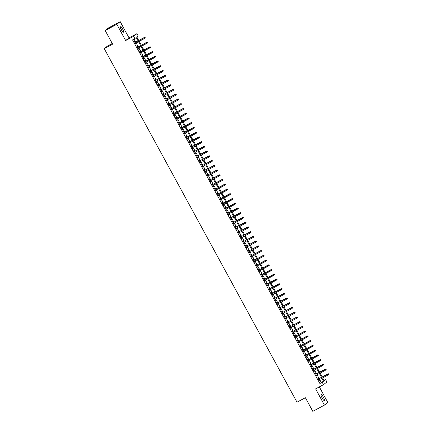 <?xml version="1.0" encoding="UTF-8"?>
<svg xmlns="http://www.w3.org/2000/svg" width="433" height="433" viewBox="0 0 433 433"><rect width="100%" height="100%" fill="white"/><g stroke="black" fill="none" stroke-linecap="round" stroke-linejoin="round"><path stroke-width="0.65" d="M323.354 397.175A3.459 0.731 61.9 0 0 321.14 394.587A3.459 0.731 61.9 0 0 322.19 398.095A3.459 0.731 61.9 0 0 324.404 400.682A3.459 0.731 61.9 0 0 323.354 397.175M122.447 28.681A3.459 0.731 61.9 0 0 120.233 26.094A3.459 0.731 61.9 0 0 121.278 29.601A3.459 0.731 61.9 0 0 123.492 32.188A3.459 0.731 61.9 0 0 122.447 28.681M324.073 380.439L325.589 379.633L326.877 381.998L323.511 384.661L322.217 382.29L323.586 381.213L321.952 378.215M112.25 43.495L107.601 45.985L104.229 48.642L297 402.208L305.379 397.721L312.81 411.35L324.447 405.126L327.813 402.468L319.327 386.896M104.229 48.642L112.607 44.161L105.181 30.532L108.548 27.874L120.19 21.65L116.818 24.308L125.667 40.54L133.581 36.307L136.952 33.65L138.246 36.02L136.877 37.097L138.706 40.453M125.667 40.54L129.039 37.882L120.19 21.65M129.039 37.882L136.952 33.65M105.181 30.532L116.818 24.308M318.612 378.859L318.066 377.857L317.838 378.036L319.386 380.883L319.094 379.746M316.025 374.117L315.478 373.116L315.251 373.295L316.804 376.142L316.512 375.005M313.443 369.381L312.897 368.38L312.669 368.559L314.217 371.4L313.925 370.264M310.862 364.64L310.315 363.639L310.088 363.817L311.636 366.664L311.343 365.528M308.274 359.899L307.728 358.897L307.5 359.081L309.054 361.923L308.756 360.786M305.693 355.163L305.146 354.162L304.919 354.34L306.467 357.182L306.174 356.045M303.105 350.421L302.559 349.42L302.331 349.599L303.885 352.446L303.587 351.309M300.524 345.68L299.977 344.679L299.75 344.863L301.298 347.704L301.005 346.568M297.936 340.944L297.395 339.943L297.162 340.121L298.716 342.963L298.424 341.826M295.355 336.203L294.808 335.202L294.581 335.38L296.134 338.227L295.836 337.09M292.773 331.462L292.226 330.46L291.999 330.644L293.547 333.486L293.255 332.349M290.186 326.726L289.639 325.724L289.412 325.903L290.965 328.744L290.667 327.608M287.604 321.984L287.057 320.983L286.83 321.162L288.378 324.008L288.086 322.872M285.017 317.248L284.47 316.242L284.243 316.426L285.796 319.267L285.504 318.131M282.435 312.507L281.888 311.506L281.661 311.684L283.209 314.526L282.917 313.389M279.848 307.766L279.307 306.764L279.079 306.943L280.627 309.79L280.335 308.653M277.266 303.03L276.719 302.023L276.492 302.207L278.046 305.048L277.748 303.912M274.684 298.288L274.138 297.287L273.91 297.466L275.458 300.307L275.166 299.171M272.097 293.547L271.551 292.546L271.323 292.724L272.877 295.571L272.579 294.435M269.515 288.811L268.969 287.81L268.741 287.988L270.289 290.83L269.997 289.693M266.928 284.07L266.382 283.068L266.154 283.247L267.708 286.089L267.415 284.957M264.346 279.328L263.8 278.327L263.573 278.506L265.12 281.353L264.828 280.216M261.765 274.592L261.218 273.591L260.991 273.77L262.539 276.611L262.246 275.475M259.178 269.851L258.631 268.85L258.404 269.028L259.957 271.875L259.659 270.739M256.596 265.11L256.049 264.108L255.822 264.287L257.37 267.134L257.078 265.997M254.009 260.374L253.462 259.372L253.235 259.551L254.788 262.393L254.49 261.256M251.427 255.632L250.88 254.631L250.653 254.81L252.201 257.657L251.909 256.52M248.84 250.891L248.298 249.89L248.066 250.074L249.619 252.915L249.327 251.779M246.258 246.155L245.711 245.154L245.484 245.332L247.037 248.174L246.74 247.037M243.676 241.414L243.13 240.412L242.902 240.591L244.45 243.438L244.158 242.301M241.089 236.672L240.542 235.671L240.315 235.855L241.868 238.697L241.571 237.56M238.507 231.936L237.961 230.935L237.733 231.114L239.281 233.955L238.989 232.819M235.92 227.195L235.373 226.194L235.146 226.372L236.699 229.219L236.407 228.083M233.338 222.454L232.792 221.452L232.564 221.636L234.112 224.478L233.82 223.341M230.751 217.718L230.21 216.716L229.983 216.895L231.531 219.737L231.238 218.6M228.169 212.976L227.623 211.975L227.395 212.154L228.949 215.001L228.651 213.864M225.588 208.241L225.041 207.234L224.814 207.418L226.362 210.259L226.069 209.123M223 203.499L222.454 202.498L222.226 202.676L223.78 205.518L223.482 204.381M220.419 198.758L219.872 197.757L219.645 197.935L221.193 200.782L220.9 199.645M217.831 194.022L217.285 193.015L217.057 193.199L218.611 196.041L218.319 194.904M215.25 189.281L214.703 188.279L214.476 188.458L216.024 191.299L215.731 190.163M212.668 184.539L212.121 183.538L211.894 183.716L213.442 186.563L213.15 185.427M210.081 179.803L209.534 178.802L209.307 178.981L210.86 181.822L210.562 180.685M207.499 175.062L206.952 174.061L206.725 174.239L208.273 177.081L207.981 175.95M204.912 170.321L204.365 169.319L204.138 169.498L205.691 172.345L205.394 171.208M202.33 165.585L201.783 164.583L201.556 164.762L203.104 167.603L202.812 166.467M199.743 160.843L199.202 159.842L198.969 160.021L200.522 162.868L200.23 161.731M197.161 156.102L196.614 155.101L196.387 155.279L197.941 158.126L197.643 156.99M194.579 151.366L194.033 150.365L193.805 150.543L195.353 153.385L195.061 152.248M191.992 146.625L191.446 145.623L191.218 145.802L192.772 148.649L192.474 147.512M189.41 141.883L188.864 140.882L188.636 141.066L190.184 143.908L189.892 142.771M186.823 137.147L186.277 136.146L186.049 136.325L187.603 139.166L187.31 138.03M184.242 132.406L183.695 131.405L183.468 131.583L185.015 134.43L184.723 133.294M181.654 127.665L181.113 126.663L180.886 126.847L182.434 129.689L182.141 128.552M179.073 122.929L178.526 121.927L178.299 122.106L179.852 124.948L179.554 123.811M176.491 118.187L175.944 117.186L175.717 117.365L177.265 120.212L176.973 119.075M173.904 113.446L173.357 112.445L173.13 112.629L174.683 115.47L174.385 114.334M171.322 108.71L170.775 107.709L170.548 107.887L172.096 110.729L171.804 109.592M168.735 103.969L168.188 102.967L167.961 103.146L169.514 105.993L169.222 104.856M166.153 99.233L165.606 98.226L165.379 98.41L166.927 101.252L166.635 100.115M163.571 94.491L163.024 93.49L162.797 93.669L164.345 96.51L164.053 95.374M160.984 89.75L160.437 88.749L160.21 88.927L161.763 91.774L161.466 90.638M158.402 85.014L157.856 84.007L157.628 84.191L159.176 87.033L158.884 85.896M155.815 80.273L155.268 79.271L155.041 79.45L156.594 82.292L156.297 81.155M153.233 75.531L152.687 74.53L152.459 74.709L154.007 77.556L153.715 76.419M150.646 70.796L150.105 69.794L149.872 69.973L151.426 72.814L151.133 71.678M148.064 66.054L147.518 65.053L147.29 65.231L148.844 68.073L148.546 66.942M145.483 61.313L144.936 60.311L144.709 60.49L146.257 63.337L145.964 62.2M142.895 56.577L142.349 55.576L142.121 55.754L143.675 58.596L143.377 57.459M140.314 51.836L139.767 50.834L139.54 51.013L141.088 53.86L140.795 52.723M137.726 47.094L137.18 46.093L136.952 46.271L138.506 49.118L138.214 47.982M138.003 40.826L136.243 37.601L132.547 39.923L319.89 383.535L321.259 382.458L319.624 379.46M319.143 378.577L317.037 374.724M316.555 373.836L314.455 369.982M313.974 369.095L311.874 365.241M311.387 364.359L309.286 360.505M308.805 359.617L306.705 355.764M306.218 354.876L304.118 351.022M303.636 350.14L301.536 346.286M301.054 345.399L298.949 341.545M298.467 340.657L296.367 336.804M295.885 335.921L293.785 332.068M293.298 331.18L291.198 327.326M290.716 326.439L288.616 322.585M288.134 321.703L286.029 317.849M285.547 316.961L283.447 313.108M282.965 312.225L280.86 308.366M280.378 307.484L278.278 303.63M277.797 302.743L275.697 298.889M275.209 298.007L273.109 294.153M272.628 293.265L270.528 289.412M270.046 288.524L267.94 284.67M267.459 283.788L265.359 279.935M264.877 279.047L262.777 275.193M262.29 274.305L260.19 270.452M259.708 269.57L257.608 265.716M257.121 264.828L255.021 260.975M254.539 260.087L252.439 256.233M251.957 255.351L249.852 251.497M249.37 250.61L247.27 246.756M246.788 245.868L244.688 242.015M244.201 241.132L242.101 237.279M241.619 236.391L239.519 232.537M239.038 231.65L236.932 227.796M236.45 226.914L234.35 223.06M233.869 222.172L231.763 218.319M231.282 217.431L229.181 213.577M228.7 212.695L226.6 208.841M226.113 207.954L224.013 204.1M223.531 203.218L221.431 199.359M220.949 198.476L218.844 194.623M218.362 193.735L216.262 189.881M215.78 188.999L213.68 185.145M213.193 184.258L211.093 180.404M210.611 179.516L208.511 175.663M208.024 174.78L205.924 170.927M205.442 170.039L203.342 166.185M202.861 165.298L200.755 161.444M200.273 160.562L198.173 156.708M197.692 155.82L195.592 151.967M195.104 151.079L193.004 147.225M192.523 146.343L190.423 142.489M189.941 141.602L187.835 137.748M187.354 136.86L185.254 133.007M184.772 132.125L182.666 128.271M182.185 127.383L180.085 123.529M179.603 122.642L177.503 118.788M177.016 117.906L174.916 114.052M174.434 113.165L172.334 109.311M171.852 108.423L169.747 104.569M169.265 103.687L167.165 99.834M166.683 98.946L164.583 95.092M164.096 94.21L161.996 90.351M161.514 89.469L159.414 85.615M158.927 84.727L156.827 80.874M156.345 79.991L154.245 76.138M153.764 75.25L151.658 71.396M151.177 70.509L149.076 66.655M148.595 65.773L146.495 61.919M146.008 61.031L143.908 57.178M143.426 56.29L141.326 52.436M140.844 51.554L138.739 47.7M138.257 46.813L136.157 42.959M135.675 42.071L134.062 39.116M135.145 42.358L134.598 41.357L134.371 41.536L135.919 44.377L135.626 43.24M323.511 384.661L315.597 388.894L324.447 405.126M319.89 383.535L322.217 382.29M134.874 38.678L133.581 36.307M322.655 377.836L324.22 380.71L325.589 379.633M139.188 41.335L141.293 45.189M141.775 46.077L143.875 49.93M144.357 50.813L146.457 54.672M146.944 55.554L149.044 59.408M149.526 60.295L151.626 64.149M152.107 65.031L154.213 68.885M154.695 69.773L156.795 73.626M157.276 74.514L159.382 78.368M159.864 79.25L161.964 83.104M162.445 83.991L164.545 87.845M165.033 88.733L167.133 92.586M167.614 93.468L169.714 97.322M170.196 98.21L172.302 102.064M172.783 102.951L174.883 106.805M175.365 107.687L177.465 111.541M177.952 112.428L180.052 116.282M180.534 117.17L182.634 121.023M183.121 121.906L185.221 125.759M185.703 126.647L187.803 130.501M188.285 131.388L190.39 135.242M190.872 136.124L192.972 139.978M193.454 140.866L195.554 144.719M196.041 145.602L198.141 149.461M198.623 150.343L200.723 154.197M201.204 155.084L203.31 158.938M203.791 159.82L205.891 163.679M206.373 164.562L208.479 168.415M208.96 169.303L211.06 173.157M211.542 174.039L213.642 177.893M214.129 178.78L216.229 182.634M216.711 183.522L218.811 187.375M219.293 188.258L221.398 192.111M221.88 192.999L223.98 196.853M224.462 197.74L226.562 201.594M227.049 202.476L229.149 206.33M229.631 207.218L231.731 211.071M232.218 211.959L234.318 215.813M234.8 216.695L236.9 220.549M237.381 221.436L239.487 225.29M239.969 226.178L242.069 230.031M242.55 230.913L244.65 234.767M245.138 235.655L247.238 239.509M247.719 240.396L249.819 244.25M250.301 245.132L252.407 248.986M252.888 249.873L254.988 253.727M255.47 254.609L257.575 258.469M258.057 259.351L260.157 263.204M260.639 264.092L262.739 267.946M263.226 268.828L265.326 272.687M265.808 273.569L267.908 277.423M268.39 278.311L270.495 282.164M270.977 283.047L273.077 286.9M273.559 287.788L275.659 291.642M276.146 292.529L278.246 296.383M278.728 297.265L280.828 301.119M281.315 302.007L283.415 305.86M283.896 306.748L285.996 310.602M286.478 311.484L288.584 315.338M289.065 316.225L291.165 320.079M291.647 320.967L293.747 324.82M294.234 325.703L296.334 329.556M296.816 330.444L298.916 334.298M299.398 335.185L301.503 339.039M301.985 339.921L304.085 343.775M304.567 344.663L306.672 348.516M307.154 349.404L309.254 353.258M309.736 354.14L311.836 357.994M312.323 358.881L314.423 362.735M314.905 363.617L317.005 367.476M317.486 368.359L319.592 372.212M320.074 373.1L322.174 376.954M321.47 377.332L319.365 373.479M318.883 372.591L316.783 368.737M316.301 367.85L314.201 363.996M313.714 363.114L311.614 359.26M311.132 358.372L309.032 354.519M308.55 353.631L306.445 349.777M305.963 348.895L303.863 345.041M303.381 344.154L301.276 340.3M300.794 339.412L298.694 335.559M298.213 334.677L296.112 330.823M295.625 329.935L293.525 326.081M293.044 325.194L290.944 321.34M290.462 320.458L288.356 316.604M287.875 315.717L285.775 311.863M285.293 310.975L283.193 307.121M282.706 306.239L280.606 302.386M280.124 301.498L278.024 297.644M277.542 296.762L275.437 292.903M274.955 292.021L272.855 288.167M272.373 287.279L270.268 283.426M269.786 282.543L267.686 278.69M267.204 277.802L265.104 273.948M264.617 273.061L262.517 269.207M262.035 268.325L259.935 264.471M259.454 263.583L257.348 259.73M256.866 258.842L254.766 254.988M254.285 254.106L252.179 250.252M251.697 249.365L249.597 245.511M249.116 244.623L247.016 240.77M246.529 239.887L244.429 236.034M243.947 235.146L241.847 231.292M241.365 230.405L239.26 226.551M238.778 225.669L236.678 221.815M236.196 220.927L234.096 217.074M233.609 216.186L231.509 212.332M231.027 211.45L228.927 207.596M228.445 206.709L226.34 202.855M225.858 201.967L223.758 198.114M223.276 197.231L221.171 193.378M220.689 192.49L218.589 188.636M218.108 187.754L216.007 183.895M215.52 183.013L213.42 179.159M212.939 178.272L210.839 174.418M210.357 173.536L208.251 169.682M207.77 168.794L205.67 164.941M205.188 164.053L203.082 160.199M202.601 159.317L200.501 155.463M200.019 154.576L197.919 150.722M197.432 149.834L195.332 145.981M194.85 145.098L192.75 141.245M192.268 140.357L190.163 136.503M189.681 135.616L187.581 131.762M187.099 130.88L184.999 127.026M184.512 126.138L182.412 122.285M181.93 121.397L179.83 117.543M179.349 116.661L177.243 112.807M176.761 111.92L174.661 108.066M174.18 107.178L172.074 103.325M171.592 102.442L169.492 98.589M169.011 97.701L166.911 93.847M166.424 92.96L164.324 89.106M163.842 88.224L161.742 84.37M161.26 83.482L159.155 79.629M158.673 78.746L156.573 74.887M156.091 74.005L153.986 70.151M153.504 69.264L151.404 65.41M150.922 64.528L148.822 60.674M148.335 59.786L146.235 55.933M145.753 55.045L143.653 51.191M143.171 50.309L141.066 46.455M140.584 45.568L138.484 41.714M321.259 382.458L323.586 381.213M145.304 37.79L145.044 37.314L145.304 37.79L144.676 38.402L135.377 43.376M145.212 37.86L144.676 38.402L144.373 37.422L134.89 42.494M144.952 37.384L134.912 42.526M145.044 37.314L144.373 37.422M147.886 42.526L147.631 42.055L147.886 42.526L147.258 43.143L137.959 48.117M147.799 42.602L147.258 43.143L146.955 42.158L137.477 47.229M147.539 42.125L137.494 47.262M147.631 42.055L146.955 42.158M150.473 47.267L150.213 46.791L150.473 47.267L149.845 47.879L140.541 52.853M150.381 47.338L149.845 47.879L149.542 46.899L140.059 51.971M150.121 46.867L140.076 52.003M150.213 46.791L149.542 46.899M153.055 52.009L152.795 51.532L153.055 52.009L152.427 52.62L143.128 57.594M152.963 52.079L152.427 52.62L152.124 51.641L142.646 56.712M152.708 51.603L142.663 56.745M152.795 51.532L152.124 51.641M155.642 56.745L155.382 56.274L155.642 56.745L155.009 57.362L145.71 62.336M155.55 56.82L155.009 57.362L154.711 56.377L145.228 61.448M155.29 56.344L145.244 61.481M155.382 56.274L154.711 56.377M158.224 61.486L157.964 61.01L158.224 61.486L157.596 62.098L148.297 67.072M158.132 61.556L157.596 62.098L157.293 61.118L147.81 66.189M157.872 61.085L147.832 66.222M157.964 61.01L157.293 61.118M160.805 66.227L160.551 65.751L160.805 66.227L160.178 66.839L150.879 71.813M160.719 66.298L160.178 66.839L159.88 65.859L150.397 70.925M160.459 65.821L150.413 70.958M160.551 65.751L159.88 65.859M163.393 70.963L163.133 70.492L163.393 70.963L162.765 71.58L153.461 76.554M163.301 71.039L162.765 71.58L162.462 70.595L152.979 75.667M163.041 70.563L153.001 75.699M163.133 70.492L162.462 70.595M165.974 75.705L165.72 75.228L165.974 75.705L165.346 76.316L156.048 81.29M165.888 75.775L165.346 76.316L165.043 75.337L155.566 80.408M165.628 75.304L155.582 80.441M165.72 75.228L165.043 75.337M168.561 80.446L168.302 79.97L168.561 80.446L167.928 81.058L158.63 86.032M168.469 80.516L167.928 81.058L167.631 80.073L158.148 85.144M168.21 80.04L158.164 85.177M168.302 79.97L167.631 80.073M171.143 85.182L170.883 84.711L171.143 85.182L170.515 85.799L161.217 90.773M171.051 85.258L170.515 85.799L170.212 84.814L160.735 89.885M170.797 84.781L160.751 89.918M170.883 84.711L170.212 84.814M173.73 89.923L173.471 89.447L173.73 89.923L173.097 90.535L163.798 95.509M173.638 89.994L173.097 90.535L172.799 89.555L163.317 94.627M173.379 89.523L163.333 94.659M173.471 89.447L172.799 89.555M176.312 94.665L176.052 94.188L176.312 94.665L175.684 95.276L166.386 100.25M176.22 94.735L175.684 95.276L175.381 94.291L165.899 99.363M175.96 94.259L165.92 99.395M176.052 94.188L175.381 94.291M178.894 99.401L178.64 98.93L178.894 99.401L178.266 100.018L168.967 104.992M178.807 99.471L178.266 100.018L177.968 99.033L168.486 104.104M178.548 99L168.502 104.136M178.64 98.93L177.968 99.033M181.481 104.142L181.221 103.666L181.481 104.142L180.853 104.754L171.549 109.728M181.389 104.212L180.853 104.754L180.55 103.774L171.067 108.845M181.129 103.741L171.084 108.878M181.221 103.666L180.55 103.774M184.063 108.878L183.809 108.407L184.063 108.878L183.435 109.495L174.136 114.469M183.971 108.954L183.435 109.495L183.132 108.51L173.655 113.581M183.716 108.477L173.671 113.614M183.809 108.407L183.132 108.51M186.65 113.619L186.39 113.148L186.65 113.619L186.017 114.236L176.718 119.21M186.558 113.69L186.017 114.236L185.719 113.251L176.236 118.323M186.298 113.219L176.253 118.355M186.39 113.148L185.719 113.251M189.232 118.361L188.972 117.884L189.232 118.361L188.604 118.972L179.305 123.946M189.14 118.431L188.604 118.972L188.301 117.993L178.818 123.064M188.885 117.96L178.84 123.096M188.972 117.884L188.301 117.993M191.819 123.096L191.559 122.626L191.819 123.096L191.186 123.714L181.887 128.688M191.727 123.172L191.186 123.714L190.888 122.728L181.405 127.8M191.467 122.696L181.422 127.832M191.559 122.626L190.888 122.728M194.401 127.838L194.141 127.367L194.401 127.838L193.773 128.455L184.474 133.429M194.309 127.908L193.773 128.455L193.47 127.47L183.987 132.541M194.049 127.437L184.009 132.574M194.141 127.367L193.47 127.47M196.983 132.579L196.728 132.103L196.983 132.579L196.355 133.191L187.056 138.165M196.896 132.65L196.355 133.191L196.052 132.211L186.574 137.283M196.636 132.173L186.591 137.315M196.728 132.103L196.052 132.211M199.57 137.315L199.31 136.844L199.57 137.315L198.942 137.932L189.638 142.906M199.478 137.391L198.942 137.932L198.639 136.947L189.156 142.019M199.218 136.915L189.172 142.051M199.31 136.844L198.639 136.947M202.151 142.056L201.892 141.58L202.151 142.056L201.524 142.668L192.225 147.648M202.059 142.127L201.524 142.668L201.221 141.688L191.743 146.76M201.805 141.656L191.759 146.792M201.892 141.58L201.221 141.688M204.739 146.798L204.479 146.322L204.739 146.798L204.105 147.409L194.807 152.384M204.647 146.868L204.105 147.409L203.808 146.43L194.325 151.501M204.387 146.392L194.341 151.534M204.479 146.322L203.808 146.43M207.32 151.534L207.061 151.063L207.32 151.534L206.693 152.151L197.394 157.125M207.228 151.61L206.693 152.151L206.389 151.166L196.907 156.237M206.969 151.133L196.928 156.27M207.061 151.063L206.389 151.166M209.902 156.275L209.648 155.799L209.902 156.275L209.274 156.887L199.976 161.861M209.816 156.345L209.274 156.887L208.977 155.907L199.494 160.979M209.556 155.875L199.51 161.011M209.648 155.799L208.977 155.907M212.489 161.016L212.23 160.54L212.489 161.016L211.861 161.628L202.557 166.602M212.397 161.087L211.861 161.628L211.558 160.648L202.076 165.72M212.138 160.611L202.097 165.752M212.23 160.54L211.558 160.648M215.071 165.752L214.817 165.282L215.071 165.752L214.443 166.369L205.145 171.344M214.984 165.828L214.443 166.369L214.14 165.384L204.663 170.456M214.725 165.352L204.679 170.488M214.817 165.282L214.14 165.384M217.658 170.494L217.398 170.017L217.658 170.494L217.025 171.105L207.726 176.079M217.566 170.564L217.025 171.105L216.727 170.126L207.245 175.197M217.306 170.093L207.261 175.23M217.398 170.017L216.727 170.126M220.24 175.235L219.98 174.759L220.24 175.235L219.612 175.847L210.314 180.821M220.148 175.305L219.612 175.847L219.309 174.867L209.832 179.933M219.894 174.829L209.848 179.966M219.98 174.759L219.309 174.867M222.827 179.971L222.567 179.5L222.827 179.971L222.194 180.588L212.895 185.562M222.735 180.047L222.194 180.588L221.896 179.603L212.414 184.674M222.475 179.571L212.43 184.707M222.567 179.5L221.896 179.603M225.409 184.712L225.149 184.236L225.409 184.712L224.781 185.324L215.482 190.298M225.317 184.783L224.781 185.324L224.478 184.344L214.995 189.416M225.057 184.312L215.017 189.448M225.149 184.236L224.478 184.344M227.991 189.454L227.736 188.977L227.991 189.454L227.363 190.065L218.064 195.039M227.904 189.524L227.363 190.065L227.065 189.08L217.583 194.152M227.644 189.048L217.599 194.184M227.736 188.977L227.065 189.08M230.578 194.19L230.318 193.719L230.578 194.19L229.95 194.807L220.646 199.781M230.486 194.265L229.95 194.807L229.647 193.822L220.164 198.893M230.226 193.789L220.181 198.926M230.318 193.719L229.647 193.822M233.16 198.931L232.905 198.455L233.16 198.931L232.532 199.543L223.233 204.517M233.068 199.001L232.532 199.543L232.229 198.563L222.751 203.634M232.813 198.531L222.768 203.667M232.905 198.455L232.229 198.563M235.747 203.672L235.487 203.196L235.747 203.672L235.114 204.284L225.815 209.258M235.655 203.743L235.114 204.284L234.816 203.299L225.333 208.37M235.395 203.266L225.349 208.403M235.487 203.196L234.816 203.299M238.329 208.408L238.069 207.937L238.329 208.408L237.701 209.025L228.402 213.999M238.237 208.479L237.701 209.025L237.398 208.04L227.915 213.112M237.982 208.008L227.937 213.144M238.069 207.937L237.398 208.04M240.916 213.15L240.656 212.673L240.916 213.15L240.283 213.761L230.984 218.735M240.824 213.22L240.283 213.761L239.985 212.782L230.502 217.853M240.564 212.749L230.518 217.886M240.656 212.673L239.985 212.782M243.498 217.886L243.238 217.415L243.498 217.886L242.87 218.503L233.571 223.477M243.406 217.961L242.87 218.503L242.567 217.518L233.084 222.589M243.146 217.485L233.106 222.622M243.238 217.415L242.567 217.518M246.079 222.627L245.825 222.156L246.079 222.627L245.451 223.244L236.153 228.218M245.993 222.697L245.451 223.244L245.148 222.259L235.671 227.33M245.733 222.226L235.687 227.363M245.825 222.156L245.148 222.259M248.666 227.368L248.407 226.892L248.666 227.368L248.039 227.98L238.735 232.954M248.574 227.439L248.039 227.98L247.736 227L238.253 232.072M248.315 226.968L238.269 232.104M248.407 226.892L247.736 227M251.248 232.104L250.988 231.633L251.248 232.104L250.62 232.721L241.322 237.695M251.156 232.18L250.62 232.721L250.317 231.736L240.84 236.808M250.902 231.704L240.856 236.84M250.988 231.633L250.317 231.736M253.835 236.846L253.576 236.375L253.835 236.846L253.202 237.463L243.903 242.437M253.743 236.916L253.202 237.463L252.904 236.478L243.422 241.549M253.484 236.445L243.438 241.582M253.576 236.375L252.904 236.478M256.417 241.587L256.157 241.111L256.417 241.587L255.789 242.199L246.491 247.173M256.325 241.657L255.789 242.199L255.486 241.219L246.004 246.29M256.065 241.181L246.025 246.323M256.157 241.111L255.486 241.219M258.999 246.323L258.745 245.852L258.999 246.323L258.371 246.94L249.072 251.914M258.912 246.399L258.371 246.94L258.073 245.955L248.591 251.026M258.653 245.922L248.607 251.059M258.745 245.852L258.073 245.955M261.586 251.064L261.326 250.588L261.586 251.064L260.958 251.676L251.654 256.655M261.494 251.135L260.958 251.676L260.655 250.696L251.172 255.768M261.234 250.664L251.194 255.8M261.326 250.588L260.655 250.696M264.168 255.806L263.913 255.329L264.168 255.806L263.54 256.417L254.241 261.391M264.081 255.876L263.54 256.417L263.237 255.438L253.76 260.509M263.821 255.4L253.776 260.542M263.913 255.329L263.237 255.438M266.755 260.542L266.495 260.071L266.755 260.542L266.122 261.159L256.823 266.133M266.663 260.617L266.122 261.159L265.824 260.173L256.341 265.245M266.403 260.141L256.358 265.277M266.495 260.071L265.824 260.173M269.337 265.283L269.077 264.807L269.337 265.283L268.709 265.894L259.41 270.869M269.245 265.353L268.709 265.894L268.406 264.915L258.929 269.986M268.99 264.882L258.945 270.019M269.077 264.807L268.406 264.915M271.924 270.024L271.664 269.548L271.924 270.024L271.291 270.636L261.992 275.61M271.832 270.095L271.291 270.636L270.993 269.656L261.51 274.728M271.572 269.618L261.527 274.76M271.664 269.548L270.993 269.656M274.506 274.76L274.246 274.289L274.506 274.76L273.878 275.377L264.579 280.351M274.414 274.836L273.878 275.377L273.575 274.392L264.092 279.464M274.154 274.36L264.114 279.496M274.246 274.289L273.575 274.392M277.088 279.501L276.833 279.025L277.088 279.501L276.46 280.113L267.161 285.087M277.001 279.572L276.46 280.113L276.162 279.133L266.679 284.205M276.741 279.101L266.696 284.237M276.833 279.025L276.162 279.133M279.675 284.243L279.415 283.767L279.675 284.243L279.047 284.854L269.743 289.829M279.583 284.313L279.047 284.854L278.744 283.875L269.261 288.941M279.323 283.837L269.277 288.973M279.415 283.767L278.744 283.875M282.256 288.979L282.002 288.508L282.256 288.979L281.629 289.596L272.33 294.57M282.164 289.055L281.629 289.596L281.326 288.611L271.848 293.682M281.91 288.578L271.864 293.715M282.002 288.508L281.326 288.611M284.844 293.72L284.584 293.244L284.844 293.72L284.21 294.332L274.912 299.306M284.752 293.79L284.21 294.332L283.913 293.352L274.43 298.424M284.492 293.32L274.446 298.456M284.584 293.244L283.913 293.352M287.425 298.461L287.166 297.985L287.425 298.461L286.798 299.073L277.499 304.047M287.333 298.532L286.798 299.073L286.494 298.088L277.012 303.16M287.079 298.056L277.033 303.192M287.166 297.985L286.494 298.088M290.013 303.197L289.753 302.727L290.013 303.197L289.379 303.814L280.081 308.789M289.921 303.273L289.379 303.814L289.082 302.829L279.599 307.901M289.661 302.797L279.615 307.933M289.753 302.727L289.082 302.829M292.594 307.939L292.335 307.462L292.594 307.939L291.966 308.55L282.668 313.524M292.502 308.009L291.966 308.55L291.663 307.571L282.181 312.642M292.243 307.538L282.202 312.675M292.335 307.462L291.663 307.571M295.176 312.68L294.922 312.204L295.176 312.68L294.548 313.292L285.25 318.266M295.09 312.75L294.548 313.292L294.245 312.307L284.768 317.378M294.83 312.274L284.784 317.411M294.922 312.204L294.245 312.307M297.763 317.416L297.503 316.945L297.763 317.416L297.135 318.033L287.831 323.007M297.671 317.486L297.135 318.033L296.832 317.048L287.35 322.12M297.411 317.016L287.366 322.152M297.503 316.945L296.832 317.048M300.345 322.157L300.085 321.681L300.345 322.157L299.717 322.769L290.419 327.743M300.253 322.228L299.717 322.769L299.414 321.789L289.937 326.861M299.999 321.757L289.953 326.893M300.085 321.681L299.414 321.789M302.932 326.893L302.672 326.422L302.932 326.893L302.299 327.51L293 332.484M302.84 326.969L302.299 327.51L302.001 326.525L292.519 331.597M302.58 326.493L292.535 331.629M302.672 326.422L302.001 326.525M305.514 331.635L305.254 331.164L305.514 331.635L304.886 332.252L295.587 337.226M305.422 331.705L304.886 332.252L304.583 331.267L295.1 336.338M305.162 331.234L295.122 336.371M305.254 331.164L304.583 331.267M308.096 336.376L307.841 335.9L308.096 336.376L307.468 336.988L298.169 341.962M308.009 336.446L307.468 336.988L307.17 336.008L297.688 341.08M307.749 335.976L297.704 341.112M307.841 335.9L307.17 336.008M310.683 341.112L310.423 340.641L310.683 341.112L310.055 341.729L300.751 346.703M310.591 341.188L310.055 341.729L309.752 340.744L300.269 345.815M310.331 340.711L300.291 345.848M310.423 340.641L309.752 340.744M313.265 345.853L313.01 345.382L313.265 345.853L312.637 346.47L303.338 351.444M313.178 345.924L312.637 346.47L312.334 345.485L302.856 350.557M312.918 345.453L302.873 350.589M313.01 345.382L312.334 345.485M315.852 350.595L315.592 350.118L315.852 350.595L315.219 351.206L305.92 356.18M315.76 350.665L315.219 351.206L314.921 350.227L305.438 355.298M315.5 350.189L305.454 355.331M315.592 350.118L314.921 350.227M318.434 355.331L318.174 354.86L318.434 355.331L317.806 355.948L308.507 360.922M318.342 355.406L317.806 355.948L317.503 354.963L308.025 360.034M318.087 354.93L308.042 360.067M318.174 354.86L317.503 354.963M321.021 360.072L320.761 359.596L321.021 360.072L320.388 360.684L311.089 365.663M320.929 360.142L320.388 360.684L320.09 359.704L310.607 364.775M320.669 359.671L310.623 364.808M320.761 359.596L320.09 359.704M323.603 364.813L323.343 364.337L323.603 364.813L322.975 365.425L313.676 370.399M323.511 364.884L322.975 365.425L322.672 364.445L313.189 369.517M323.251 364.407L313.211 369.549M323.343 364.337L322.672 364.445M326.184 369.549L325.93 369.078L326.184 369.549L325.556 370.166L316.258 375.14M326.098 369.625L325.556 370.166L325.259 369.181L315.776 374.253M325.838 369.149L315.792 374.285M325.93 369.078L325.259 369.181M328.771 374.291L328.512 373.814L328.771 374.291L328.144 374.902L318.84 379.876M328.679 374.361L328.144 374.902L327.841 373.923L318.358 378.994M328.42 373.89L318.374 379.027M328.512 373.814L327.841 373.923"/></g></svg>
